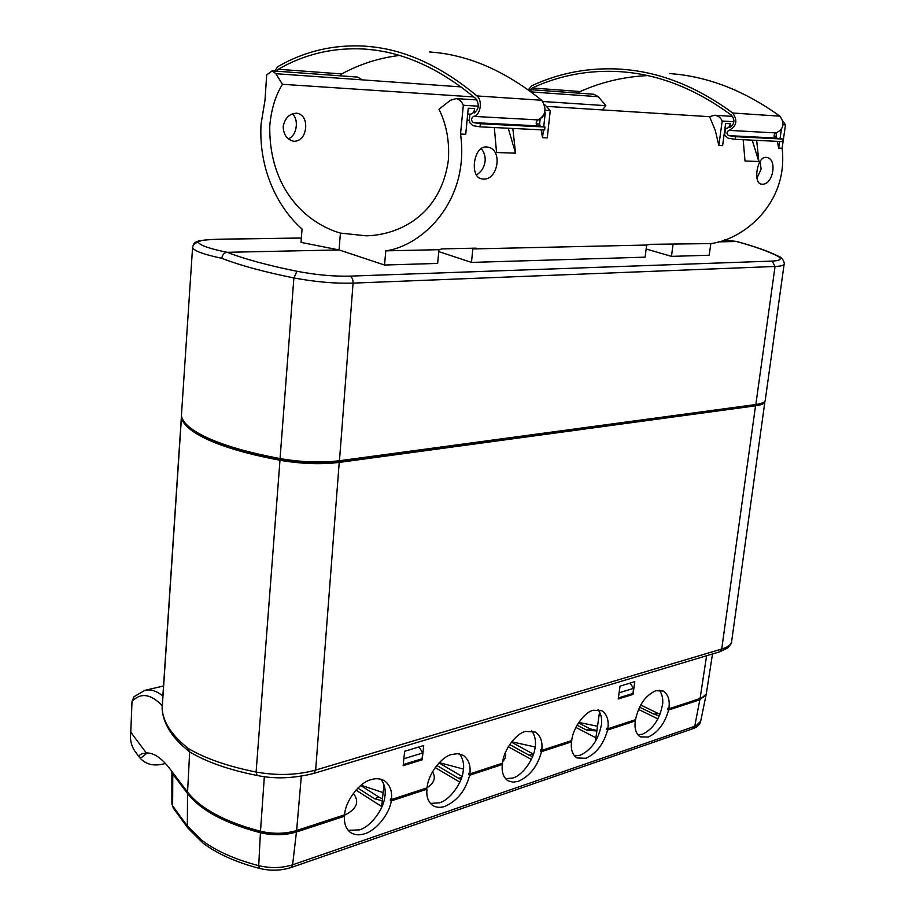 <?xml version="1.0" encoding="UTF-8"?>
<svg xmlns="http://www.w3.org/2000/svg" width="916" height="916" viewBox="0 0 916 916"><rect width="100%" height="100%" fill="white"/><g stroke="black" fill="none" stroke-linecap="round" stroke-linejoin="round"><path stroke-width="1.37" d="M467.091 120.225L469.335 120.34L469.954 122.847L472.988 125.675L480.03 126.843L480.339 123.74L473.297 122.584C470.939 120.488 471.007 118.416 473.492 116.378C480.373 115.931 483.007 100.52 476.95 95.94C442.714 67.406 408.192 51.078 373.385 46.945L365.049 46.143C333.584 44.369 304.513 51.204 277.834 66.65L274.674 71.047M480.03 126.843L544.642 130.003L544.974 127.015L537.91 125.881C535.562 123.866 535.631 121.874 538.139 119.916C545.81 115.37 547.001 108.821 541.711 100.268C507.544 72.719 472.931 56.884 437.871 52.75L429.478 51.937M276.563 71.185L278.292 69.261C304.627 54.067 333.31 47.323 364.339 49.04L373.144 49.888C407.677 54.067 441.913 70.326 475.839 98.676C479.492 104.252 478.954 109.038 474.236 113.046L474.671 108.603C474.11 112.107 472.645 113.973 470.274 114.191L467.687 114.031L470.274 114.191M724.235 133.679L725.312 135.843L728.289 138.27L735.25 139.312L735.617 136.679L728.644 135.637C726.342 133.839 726.445 132.087 728.941 130.37C736.601 126.397 737.872 120.614 732.766 113.023C699.32 88.417 665.039 74.082 629.91 70.005L621.483 69.204C589.595 67.212 559.733 72.719 531.875 85.738L528.509 89.528M735.25 139.312L782.31 141.614L782.676 139.06L775.749 138.041C773.47 136.301 773.585 134.606 776.07 132.946C783.695 129.11 784.978 123.523 779.917 116.172C746.792 92.298 712.728 78.341 677.726 74.311L669.333 73.509M530.456 89.642L532.288 88.005C559.79 75.204 589.251 69.753 620.693 71.677L629.601 72.536C664.455 76.623 698.461 90.89 731.609 115.336C735.136 120.111 734.518 124.175 729.754 127.53L730.27 123.763L725.621 123.488L722.61 145.621L718.854 145.461L715.304 130.473L709.568 116.687L714.583 115.244C718.133 115.679 720.663 117.603 722.163 121.026L718.854 145.461M712.499 653.967L706.408 693.183C706.064 695.484 703.946 697.294 700.064 698.599L668.863 708.801L667.856 708.32L667.661 709.568L668.611 710.014C664.787 723.503 657.974 732.514 648.173 737.071L640.364 736.853C635.944 733.899 634.261 728.598 635.326 720.926L634.41 720.068M668.863 708.801C670.088 700.236 668.176 694.317 663.138 691.019L655.776 690.721C645.437 695.427 638.681 705.08 635.521 719.701L607.846 728.758C609.003 720.205 606.976 714.182 601.778 710.679L593.282 710.255C584.454 711.995 572.58 728.644 571.744 740.563L541.734 750.376C542.81 741.88 540.68 735.766 535.345 732.033L525.486 731.437C515.88 733.384 503.205 750.822 502.529 763.2L469.862 773.871C470.858 765.49 468.637 759.307 463.21 755.334L457.668 753.685L451.691 754.486C441.203 756.662 427.635 774.993 427.131 787.852L391.453 799.519C392.346 791.287 390.067 785.069 384.606 780.856C380.472 778.474 375.961 778.085 371.072 779.676C359.564 782.127 344.977 801.431 344.691 814.805L296.624 830.526C285.311 833.926 273.266 834.178 260.488 831.259C225.084 821.938 200.776 808.862 187.562 792.054L168.67 767.264C160.758 757.452 153.304 752.689 146.297 752.952L130.793 732.216L132.018 701.461L133.988 696.698L144.831 690.366C150.499 688.992 156.51 690.859 162.876 695.977M637.914 734.861L642.482 734.208C652.65 729.354 659.257 719.839 662.302 705.663L662.474 705.744C663.356 699.389 662.314 694.191 659.337 690.16M607.846 728.758L606.827 728.243L606.644 729.525L607.594 730.018C603.724 743.998 596.488 753.433 585.919 758.288L576.908 757.944C572.374 754.818 570.588 749.437 571.561 741.834L570.634 740.93M574.447 755.918L580.206 755.253C591.175 750.067 598.205 740.128 601.262 725.415L601.423 725.495C602.27 719.06 601.114 713.77 597.965 709.637M391.453 799.519L390.445 798.878L390.285 800.332L391.235 800.928C389.769 813.5 375.926 830.766 364.877 833.652C359.599 835.518 354.824 835.152 350.553 832.541C345.927 828.82 343.924 823.381 344.542 816.236L343.615 815.16M348.126 830.308L359.244 829.896C370.682 827.068 384.537 808.37 384.938 795.397L385.098 795.5C385.739 789.088 384.308 783.661 380.827 779.207M469.862 773.871L468.855 773.287L468.683 774.673L469.633 775.234C465.671 790.348 457.462 800.721 445.016 806.32C440.573 807.912 436.52 807.649 432.833 805.565C428.173 802.038 426.215 796.588 426.959 789.214L426.032 788.207M430.371 803.412L439.325 802.84C449.767 800.309 462.706 782.516 463.29 770.047L463.462 770.15C464.183 763.669 462.832 758.253 459.408 753.891M541.734 750.376L540.715 749.826L540.543 751.166L541.493 751.681C537.566 766.211 529.883 776.081 518.422 781.302L512.983 782.184L507.979 780.775C503.353 777.455 501.476 772.028 502.346 764.517L501.418 763.555M505.517 778.703L512.708 778.05C522.28 775.772 534.394 758.814 535.139 746.803L535.31 746.895C536.089 740.414 534.83 735.044 531.532 730.796M187.998 748.28L189.52 751.83C206.604 762.043 229.183 769.932 257.259 775.497L256.102 772.028L279.987 460.256C250.549 454.748 227.008 448.107 209.34 440.333C192.177 432.57 182.879 424.955 181.46 417.478L162.132 708.732C163.105 722.117 171.727 735.296 187.998 748.28C204.909 758.414 227.615 766.326 256.102 772.028C277.296 775.818 297.15 775.165 315.654 770.07L721.716 649.02C727.934 647.097 731.243 644.566 731.655 641.418L764.894 401.746M301.375 238.046L220.538 239.213C205.528 239.5 198.177 240.587 198.497 242.465C200.295 245.488 209.856 248.774 227.191 252.312C244.709 259.091 267.976 265.411 296.979 271.285C315.986 274.903 333.653 276.517 349.969 276.128C352.11 277.25 353.141 279.575 353.072 283.124C334.867 283.651 315.138 281.91 293.887 277.937C263.911 271.88 239.889 265.342 221.809 258.312C204.028 254.522 194.272 250.995 192.555 247.732L181.402 415.864C182.811 423.318 192.12 430.921 209.306 438.672C226.996 446.424 250.572 453.054 280.056 458.572C301.33 462.214 321.138 462.946 339.458 460.737L755.837 404.517C761.849 403.67 764.986 402.261 765.249 400.292L784.142 264.071M340.42 233.099L339.069 249.931L301.055 242.397L302.04 229C279.575 209.34 258.449 171.647 261.049 124.221L264.999 100.188L266.693 74.917L272.224 70.876L275.842 73.692L282.437 84.295C275.441 95.63 271.216 109.531 269.762 125.996C268.892 190.093 307.387 223.584 340.42 233.099L366.308 235.824C397.223 235.149 440.401 216.726 448.371 160.22C449.642 141.511 446.516 124.53 439.004 109.256L450.374 100.302L456.122 98.607C459.271 99.191 461.664 101.413 463.313 105.271L478.278 106.176M296.578 113.195C289.307 113.63 284.853 118.095 283.193 126.591C283.433 134.389 286.731 139.232 293.074 141.133L294.563 141.316C301.043 140.652 304.742 136.072 305.669 127.576C306.013 119.927 303.448 115.198 297.975 113.378L296.578 113.195M542.902 101.504L605.865 105.661L602.442 109.92M282.437 84.295L473.778 96.936M476.366 174.922C481.244 172.105 484.163 167.559 485.125 161.273C485.48 156.201 484.152 151.976 481.163 148.598M756.925 178.151L761.082 169.231L760.131 161.25M275.842 73.692L362.484 79.875L357.572 77.081M292.57 113.813C295.353 116.767 296.601 120.763 296.303 125.801C295.685 132.27 293.074 136.644 288.471 138.923M483.224 179.067L481.507 178.849C469.358 176.891 473.595 145.747 486.453 146.949L487.69 147.098C503.01 149.171 498.258 180.338 483.224 179.067M762.123 184.196L761.265 184.105C752.883 183.143 757.131 156.453 765.948 157.369L766.555 157.426C777.81 158.617 773.104 185.238 762.123 184.196M381.503 807.763L383.987 784.772M419.047 746.918L422.665 753.009L422.093 758.734L403.269 764.562M403.864 758.769L422.665 753.009M619.09 692.805L633.597 688.363L632.922 693.458L618.38 697.958M385.773 250.858L384.548 265.022L437.642 263.43L438.947 249.679L385.773 250.858C422.23 245.957 470.022 201.096 460.53 134.057L465.717 134.286L468.259 108.225L474.671 108.603M438.947 249.679L442.165 248.889L476.102 248.144L472.816 248.923L646.65 245.041L649.902 244.332L710.816 243.599L709.236 255.232L671.474 256.377L646.146 249.015M777.375 141.373L778.657 148.094L782.115 148.255C788.562 202.711 744.273 239.431 710.816 243.599M774.123 136.289L776.047 136.392L776.562 138.167M756.673 140.354L758.849 161.491L752.208 140.137M743.185 139.701L744.994 161.01L758.849 161.491M547.837 106.462L709.568 116.687M543.394 129.935L542.547 137.675L547.264 137.892L550.253 110.561L544.413 104.367M542.547 137.675L541.081 129.832M540.222 126.248L539.616 124.015L540.142 119.24M536.215 123.843L539.616 124.015M512.834 128.446L515.536 153.167L496.541 152.525L494.342 127.542M362.484 79.875L461.011 86.906M531.017 91.909L533.02 92.047L527.834 89.585M541.848 117.935L545.26 112.794L543.726 126.809M776.047 136.392L776.562 132.877M724.739 133.702L725.793 128.48C728.163 128.309 729.651 126.74 730.27 123.763M469.931 114.168L469.335 120.34M515.536 153.167L508.243 128.217M781.348 129.477L780.02 138.671M779.608 141.476L778.657 148.094M545.1 110.241L550.253 110.561M460.53 134.057L463.313 105.271M782.928 121.141L785.504 124.874L783.077 124.725M733.888 121.736L722.163 121.026M782.115 148.255L785.504 124.874M533.02 92.047L598.366 96.707L593.774 94.245L529.036 89.539M598.366 96.707L605.865 105.661M384.548 265.022L339.069 249.931L227.191 252.312C224.145 252.724 222.359 254.728 221.809 258.312M472.816 248.923L471.477 262.411L438.764 251.602M471.477 262.411L645.116 257.167L646.65 245.041M673.031 244.446L671.474 256.377M349.969 276.128L772.142 261.094C780.936 260.613 782.619 258.885 777.157 255.885C767.791 251.156 754.212 246.358 736.441 241.481L724.373 239.889L736.727 241.503L718.098 241.87M777.157 255.885L778.6 256.331C782.321 257.087 784.863 262.961 784.165 263.934C783.993 265.365 780.959 266.201 775.05 266.464L353.072 283.124L339.458 460.737M778.428 256.24C768.593 251.316 754.761 246.415 736.945 241.549L736.727 241.503M763.108 402.639L754.555 405.536L338.233 461.996C320.463 464.137 301.272 463.439 280.651 459.901C231.038 450.225 199.86 438.638 187.116 425.116M181.471 416.196L181.46 417.478M279.987 460.256C301.204 463.897 320.944 464.618 339.218 462.408L315.654 770.07L313.719 773.436C293.452 778.486 274.628 779.173 257.259 775.497M313.719 773.436L719.61 651.837L721.716 649.02L755.54 405.822L339.218 462.408M755.54 405.822C761.54 404.975 764.665 403.555 764.917 401.586L764.917 401.185M147.258 752.952L141.946 757.211L139.77 757.784C145.598 764.368 153.533 766.417 163.575 763.944L165.418 763.44M162.235 705.686C150.774 693.79 140.698 692.382 132.018 701.461M135.121 751.498L134.709 750.937C131.102 745.315 129.786 739.075 130.793 732.216M139.77 757.784L139.484 757.429C138.705 755.723 139.862 754.406 142.965 753.479L146.297 752.952M422.196 759.799L423.719 745.51L404.643 751.28L403.143 765.707L422.196 759.799L420.971 759.078M618.231 698.977L633.002 694.408L634.788 681.676L620.018 686.141L618.231 698.977M633.597 688.363L630.036 683.118M631.777 693.813L633.002 694.408M162.121 707.324L181.402 416.723M578.351 93.123L580.183 91.531C601.4 82.051 623.865 76.738 647.589 75.593M735.617 136.679L782.676 139.06M339.916 75.788L341.691 73.933C359.736 64.154 378.949 57.994 399.33 55.452M480.339 123.74L544.974 127.015M638.463 709.385L657.928 718.9M597.53 726.251L578.798 722.403M353.324 793.325C359.919 801.992 356.702 809.435 343.66 815.652M355.958 790.084L381.64 806.515M432.512 771.753C436.062 777.707 434.276 782.985 427.154 787.623M383.14 792.615L361.064 785.207M435.18 767.562L459.843 782.149M505.311 752.746C506.25 755.906 505.403 758.837 502.77 761.54M498.98 764.356L496.77 765.49M463.553 769.085L439.268 762.65M508.3 746.758L531.314 759.444M535.116 746.987L511.7 741.8M575.878 727.418L595.892 737.781M595.343 741.628L599.556 711.95M344.542 816.236L296.452 831.991L292.593 864.796L694.729 726.319L699.835 699.79L668.611 710.014M635.326 720.926L607.594 730.018M571.561 741.834L541.493 751.681M502.346 764.517L469.633 775.234M426.959 789.214L391.235 800.928M260.419 832.736C225.038 823.404 200.753 810.328 187.551 793.508L172.769 774.066L172.643 805.908L187.333 825.957L202.035 840.453C216.233 851.09 235.137 859.494 258.724 865.666L260.419 832.736C273.163 835.644 285.174 835.392 296.452 831.991M699.835 699.79L706.202 694.042M171.899 771.512L172.769 774.066M596.854 731.002L586.572 730.075L590.19 728.896L578.477 722.884M590.19 728.896L596.923 730.533M577.069 725.174L586.572 730.075M532.551 756.627L529.093 755.231L533.02 753.937L511.437 742.132M509.685 744.559L529.093 755.231M461.996 776.402L439.016 762.913M460.966 779.459L458.607 778.314L461.721 777.295M436.795 765.455L458.607 778.314M382.258 800.802L374.438 798.695L379.087 797.195L360.686 785.516M379.087 797.195L382.476 798.809M357.824 788.103L374.438 798.695M659.417 715.751L654.184 714.274L657.539 713.175L640.628 704.965M639.494 707.129L654.184 714.274M657.539 713.175L660.07 714.148M343.603 815.606L295.525 831.339C284.739 834.591 273.254 834.831 261.071 832.049C233.786 825.018 212.89 815.355 198.36 803.057M702.664 697.534L667.661 709.568M426.009 788.642L390.285 800.332M501.395 763.978L468.683 774.673M570.599 741.33L540.543 751.166M634.376 720.457L606.644 729.525M187.551 793.508L187.333 825.957L188.009 828.201L203.192 843.247C217.527 853.975 236.305 862.368 259.526 868.425C270.506 871.036 280.983 870.75 290.945 867.567L692.931 728.678L700.717 721.178L706.11 694.729M280.056 458.572L293.887 277.937L296.979 271.285M544.654 112.76L545.26 112.794M219.794 239.225L220.538 239.213M181.402 415.864L192.555 247.732C193.093 244.389 195.062 242.637 198.497 242.465M772.142 261.094L775.05 266.464L755.837 404.517M280.731 458.687L280.651 459.901M338.336 460.885L338.233 461.996M754.692 404.677L754.555 405.536M189.669 751.922L187.562 792.054M301.318 776.218L296.624 830.526M700.064 698.599L706.591 655.742M260.488 831.259L264.346 776.642M532.288 88.005L580.183 91.531M728.644 135.637L775.749 138.041M728.941 130.37L776.07 132.946M732.766 113.023L779.917 116.172M278.292 69.261L341.691 73.933M473.297 122.584L537.91 125.881M473.492 116.378L538.139 119.916M476.95 95.94L541.711 100.268M259.526 868.425L258.724 865.666C270.689 868.46 281.979 868.162 292.593 864.796L290.945 867.567M171.876 803.824L173.307 808.107L171.876 803.824L171.899 771.776M261.071 832.049L261.129 831.407M272.006 70.853L357.835 77.093M455.699 98.562L476.915 99.924M725.793 128.48L724.945 128.435M732.651 116.412L714.835 115.256M192.463 247.4C194.524 241.377 193.883 240.21 220.138 239.191L301.375 238M139.484 757.429L134.709 750.937M163.54 685.981L145.106 690.298M162.132 709.259C163.185 721.499 169.506 733.269 181.093 744.571L189.234 751.624M719.61 651.837L727.59 648.024C730.808 644.543 732.147 642.448 731.598 641.75M620.693 71.677L626.933 72.227M364.339 49.04L370.499 49.578M173.307 808.107L188.009 828.201M700.717 721.178C699.881 724.693 697.294 727.19 692.931 728.678"/></g></svg>
